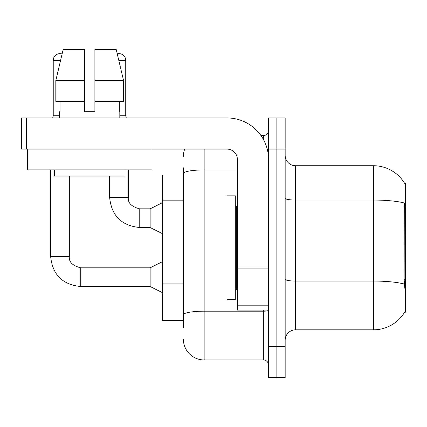 <?xml version="1.0" encoding="UTF-8"?>
<svg xmlns="http://www.w3.org/2000/svg" width="427" height="427" viewBox="0 0 427 427"><rect width="100%" height="100%" fill="white"/><g stroke="black" fill="none" stroke-linecap="round" stroke-linejoin="round"><path stroke-width="0.64" d="M404.705 183.509A36.354 36.354 0 0 0 373.454 165.724A36.354 36.354 0 0 1 404.705 183.509L405.65 183.38L405.65 312.169L404.631 312.169L404.812 311.865A36.354 36.354 0 0 1 373.454 329.831A36.354 36.354 0 0 0 404.631 312.169M183.38 193.548L183.38 167.8L183.38 175.07L162.607 175.07L162.607 320.48L183.38 320.48M285.167 340.218A10.387 10.387 0 0 1 295.553 329.831L373.454 329.831L373.454 165.724L295.553 165.724A10.387 10.387 0 0 1 285.167 155.337A10.387 10.387 0 0 0 295.553 165.724L295.553 329.831M276.856 346.446L276.856 377.607L285.167 377.607L285.167 346.446L276.856 346.446L276.856 377.607L268.551 377.607L268.551 346.446L276.856 346.446L276.856 149.103L276.856 346.446M268.551 346.446L268.551 117.943L276.856 117.943L276.856 149.103L276.856 117.943L285.167 117.943L285.167 346.446M404.812 288.284L404.145 279.258L404.294 203.022A36.354 6.314 180 0 0 373.454 200.055L295.553 200.055A10.387 1.804 0 0 1 285.167 198.251M183.38 327.749L183.38 167.8M204.154 149.103L204.154 359.95L263.358 359.95L263.358 310.093M260.993 135.599L263.358 135.599A5.193 5.193 0 0 0 268.551 130.406M183.38 318.403L183.38 291.182M268.551 365.144A5.193 5.193 0 0 0 263.358 359.95M183.38 156.373A20.774 20.774 0 0 1 184.694 149.103M204.154 359.95A20.774 20.774 0 0 1 183.38 339.177M227.004 247.777L227.004 299.706L235.309 299.706L235.309 195.844L227.004 195.844L227.004 247.777M268.551 310.093L237.391 310.093L237.391 268.092L268.551 268.092M268.551 159.49A41.547 41.547 0 0 0 227.004 117.943L26.543 117.943L26.543 149.103L227.004 149.103A10.387 10.387 0 0 1 237.391 159.49L237.391 268.092M26.543 149.103L21.35 149.103L21.35 117.943L26.543 117.943M152.012 149.103L152.012 169.877L27.376 169.877L27.376 149.103M94.885 111.714L84.498 111.714L94.885 111.714L84.498 111.714L94.885 111.714L94.885 49.393L116.192 49.393L117.26 53.877A6.752 6.752 0 0 1 125.735 60.404L125.735 115.765L126.28 117.943M59.572 115.765L53.236 115.765L53.236 60.404A6.752 6.752 0 0 1 62.102 53.989L55.814 80.554L63.191 49.393L84.498 49.393L84.498 111.714M59.572 111.714L60.026 111.714L59.572 111.714L59.572 117.943M119.816 111.714L119.363 111.714L119.816 111.714L119.816 117.943M119.363 101.327L119.363 111.714M60.026 111.714L60.026 101.327M54.378 169.877L54.378 176.111L125.01 176.111L125.01 169.877M123.574 101.327L123.574 80.554L123.574 101.327L94.885 101.327M84.498 101.327L55.814 101.327L55.814 80.554L84.498 80.554L84.498 101.327L84.498 80.554M123.574 80.554L116.192 49.393L123.574 80.554L94.885 80.554M162.607 292.751L150.144 286.517L150.144 267.82L162.607 261.591M50.642 169.877L50.642 256.397L69.334 256.397L69.334 176.111M162.607 233.756L150.144 227.522L150.144 208.824L162.607 202.595M109.638 176.111L109.638 197.402L128.33 197.402L128.33 169.877M119.816 115.765L125.735 115.765M405.65 279.258L404.145 279.258M405.65 206.551L404.145 206.551M183.38 200.818L162.607 200.818M183.38 283.912L162.607 283.912M404.406 284.072A36.354 6.314 180 0 0 373.454 281.067L295.553 281.067A10.387 1.804 0 0 1 285.167 279.263M285.167 149.103L268.551 149.103M268.551 310.285A5.193 0.902 0 0 1 263.358 311.187L204.154 311.187A20.774 3.608 180 0 0 183.38 314.795M183.38 173.538A20.774 3.608 180 0 1 204.154 169.935L237.391 169.935M263.358 139.378L263.358 135.599M235.309 205.19L236.35 206.23L236.35 289.319L237.391 289.319M268.551 268.994L237.391 268.994M237.391 305.801L268.551 305.801M150.144 286.517L80.762 286.517C62.486 284.713 52.446 274.673 50.642 256.397C52.446 274.673 62.486 284.713 80.762 286.517C62.486 284.713 52.446 274.673 50.642 256.397C52.446 274.673 62.486 284.713 80.762 286.517C62.486 284.713 52.446 274.673 50.642 256.397C52.446 274.673 62.486 284.713 80.762 286.517C62.486 284.713 52.446 274.673 50.642 256.397C52.446 274.673 62.486 284.713 80.762 286.517L80.762 267.841M53.236 60.404L60.581 60.404M150.144 227.522L139.757 227.522C121.481 225.718 111.442 215.678 109.638 197.402C111.442 215.678 121.481 225.718 139.757 227.522C121.481 225.718 111.442 215.678 109.638 197.402C111.442 215.678 121.481 225.718 139.757 227.522C121.481 225.718 111.442 215.678 109.638 197.402C111.442 215.678 121.481 225.718 139.757 227.522L139.757 208.846M118.807 60.404L125.735 60.404M69.334 256.397C68.71 261.938 72.515 265.743 80.762 267.82C72.515 265.743 68.71 261.938 69.334 256.397C68.71 261.938 72.515 265.743 80.762 267.82C72.515 265.743 68.71 261.938 69.334 256.397C68.71 261.938 72.515 265.743 80.762 267.82C72.515 265.743 68.71 261.938 69.334 256.397C68.71 261.938 72.515 265.743 80.762 267.82C72.515 265.743 68.71 261.938 69.334 256.397M128.33 197.402C127.705 202.942 131.511 206.748 139.757 208.824C131.511 206.748 127.705 202.942 128.33 197.402C127.705 202.942 131.511 206.748 139.757 208.824C131.511 206.748 127.705 202.942 128.33 197.402C127.705 202.942 131.511 206.748 139.757 208.824C131.511 206.748 127.705 202.942 128.33 197.402C127.705 202.942 131.511 206.748 139.757 208.824L150.144 208.824M236.35 206.23L237.391 206.23M236.35 289.319L235.309 290.36M150.144 267.82L80.762 267.82M53.236 115.765L52.692 117.943M109.638 197.402C111.442 215.678 121.481 225.718 139.757 227.522"/></g></svg>
